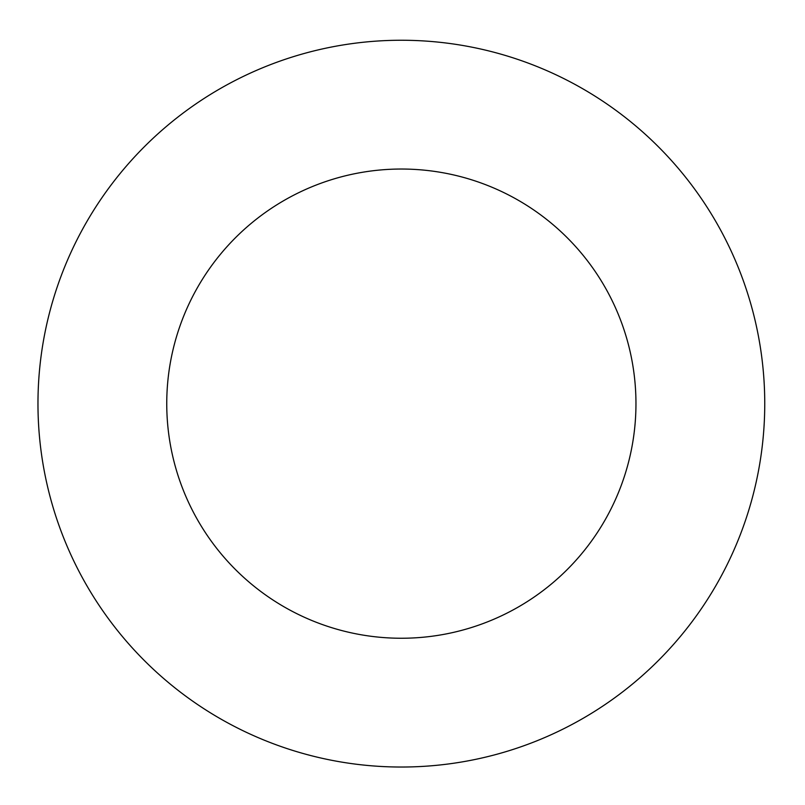 <?xml version="1.0" encoding="UTF-8"?>
<svg xmlns="http://www.w3.org/2000/svg" width="805" height="805" viewBox="0 0 805 805"><rect width="100%" height="100%" fill="white"/><g stroke="black" fill="none" stroke-linecap="round" stroke-linejoin="round"><path stroke-width="1.21" d="M635.96 403.647A234.607 234.607 0 0 0 284.054 200.465A234.607 234.607 0 0 0 284.054 606.819A234.607 234.607 0 0 0 635.96 403.647M764.75 403.647A363.397 363.397 0 0 0 219.664 88.932A363.397 363.397 0 0 0 219.664 718.352A363.397 363.397 0 0 0 764.75 403.647"/></g></svg>
